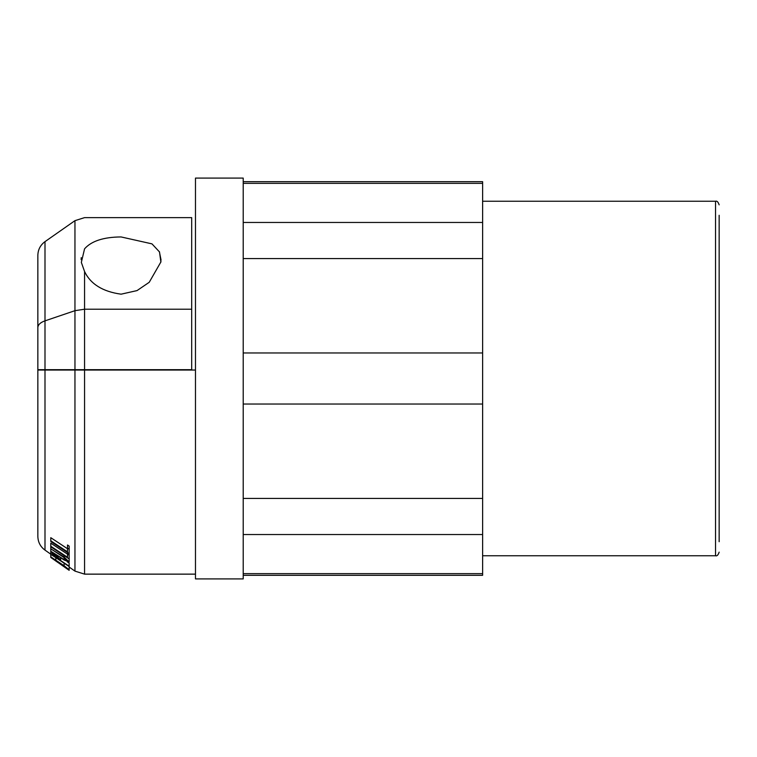 <?xml version="1.0" encoding="UTF-8"?>
<svg xmlns="http://www.w3.org/2000/svg" width="757" height="757" viewBox="0 0 757 757"><rect width="100%" height="100%" fill="white"/><g stroke="black" fill="none" stroke-linecap="round" stroke-linejoin="round"><path stroke-width="1.14" d="M243.215 575.311L482.625 575.311L482.625 181.689L243.215 181.689M719.15 541.709L719.15 215.291M243.215 183.355L482.625 183.355M482.625 222.454L243.215 222.454M243.215 258.572L482.625 258.572M482.625 352.961L243.215 352.961M243.215 404.039L482.625 404.039M482.625 498.428L243.215 498.428M243.215 534.546L482.625 534.546M482.625 573.645L243.215 573.645M243.215 178.094L243.215 578.906L195.476 578.906L195.476 178.094L243.215 178.094M195.476 370.031L37.85 370.031L37.85 536.401L37.85 370.031M103.813 369.671L140.499 369.671M50.785 540.801L67.505 551.844L67.505 545.002L69.161 546.1L69.161 553.613L50.785 541.492L50.785 537.688L67.505 548.73M69.161 553.613L69.161 558.912L50.785 546.819L50.785 543.157L67.505 554.152M67.259 561.817L69.161 563.076L69.161 566.548L50.785 554.313L50.785 557.209L69.161 570.286L50.785 557.455L69.161 570.324M80.611 369.671L81.718 369.671M74.962 369.671L74.952 310.682L84.566 309.216L191.691 309.216L191.691 217.628L191.691 369.671L37.85 369.671L37.85 327.516L37.85 369.671M38.304 369.671L43.338 369.671M67.505 548.134L69.161 549.222M67.505 552.525L67.505 557.256L50.785 546.251M69.161 555.231L67.505 554.133M64.108 557.086L69.161 561.949L64.108 560.029L50.785 551.238L64.108 559.584L64.108 557.597L50.785 548.825L64.108 557.086L64.108 555.591M50.785 545.21L50.785 548.314M64.108 557.597L67.505 560.861L64.108 559.584M50.785 548.825L50.785 550.793M50.785 551.238L50.785 553.253C51.268 552.856 52.905 553.556 55.715 555.373L60.636 559.792L60.636 557.739M50.785 553.253L50.785 554.313M60.636 559.792L60.636 560.54L69.161 566.208M51.467 557.928L58.336 562.773M50.785 556.897L50.785 554.181L44.994 550.121L44.994 370.031M64.108 563.189L64.108 565.734L69.161 569.756L69.161 566.548M64.108 565.734L50.785 556.849M44.994 369.671L44.994 241.644L74.952 220.666L74.952 310.682L44.994 320.864C40.452 322.425 38.068 324.649 37.85 327.516L37.85 255.364L37.85 327.516M84.566 271.526L81.34 262.395L84.566 248.826C91.408 241.038 103.586 237.073 121.073 236.941L151.968 243.868L159.509 251.949L160.863 262.007L149.224 282.295L137.026 290.593L121.073 294.18C102.715 291.625 90.547 284.074 84.566 271.526L84.566 369.671M44.994 320.864L56.576 316.928M52.441 554.351L55.715 555.77L58.98 558.694L58.98 559.442L52.441 555.089L52.441 554.351L52.441 555.089M67.505 568.602L52.441 558.269L67.505 568.838M160.834 262.244L160.967 261.099M161.052 260.011L159.367 251.655M81.236 257.645L81.141 259.66M482.625 555.761L715.545 555.761L715.545 201.239L482.625 201.239M84.566 370.031L84.566 574.137L195.476 574.137M69.161 567.05L74.952 571.109L74.952 370.031M55.838 557.682L55.838 559.915M84.566 248.826C84.566 207.38 84.566 207.38 84.566 248.826M715.545 201.239C716.964 200.737 718.166 201.939 719.15 204.844M715.545 555.761C716.964 556.263 718.166 555.061 719.15 552.156M44.994 550.121C40.386 546.715 38.001 542.135 37.85 536.401M74.952 571.109L84.566 574.137M69.161 558.912L69.161 561.949M44.994 241.644C40.386 245.05 38.001 249.63 37.85 255.364M191.691 217.628L84.566 217.628L74.952 220.666"/></g></svg>
